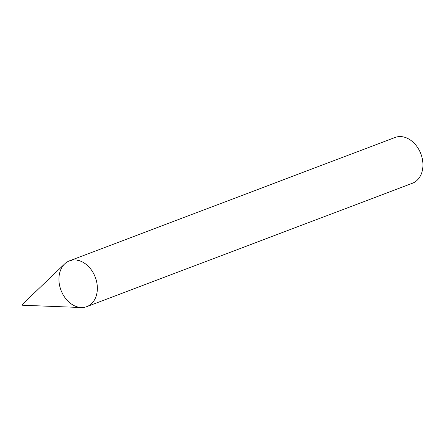 <?xml version="1.0" encoding="UTF-8"?>
<svg xmlns="http://www.w3.org/2000/svg" width="445" height="445" viewBox="0 0 445 445"><rect width="100%" height="100%" fill="white"/><g stroke="black" fill="none" stroke-linecap="round" stroke-linejoin="round"><path stroke-width="0.67" d="M22.528 305.237L81.218 307.528A24.481 18.334 -110.8 0 0 97.355 288.638A24.481 18.334 -110.8 0 0 81.797 261.671A24.481 18.334 -110.8 0 0 69.465 260.853A24.481 18.334 -110.8 0 0 60.998 290.24A24.481 18.334 -110.8 0 0 86.82 306.633A24.481 18.334 -110.8 0 0 97.171 285.011A24.481 18.334 -110.8 0 0 81.797 261.671A24.481 18.334 -110.8 0 0 64.681 263.896L22.25 304.508A0.406 0.306 -110.8 0 0 22.528 305.237A0.406 0.306 -110.8 0 0 22.534 304.469A0.406 0.306 -110.8 0 0 22.25 304.508M86.82 306.633L412.393 183.257A24.481 18.334 -110.8 0 0 422.75 161.635A24.481 18.334 -110.8 0 0 407.375 138.295A24.481 18.334 -110.8 0 0 395.043 137.472L69.465 260.853"/></g></svg>
